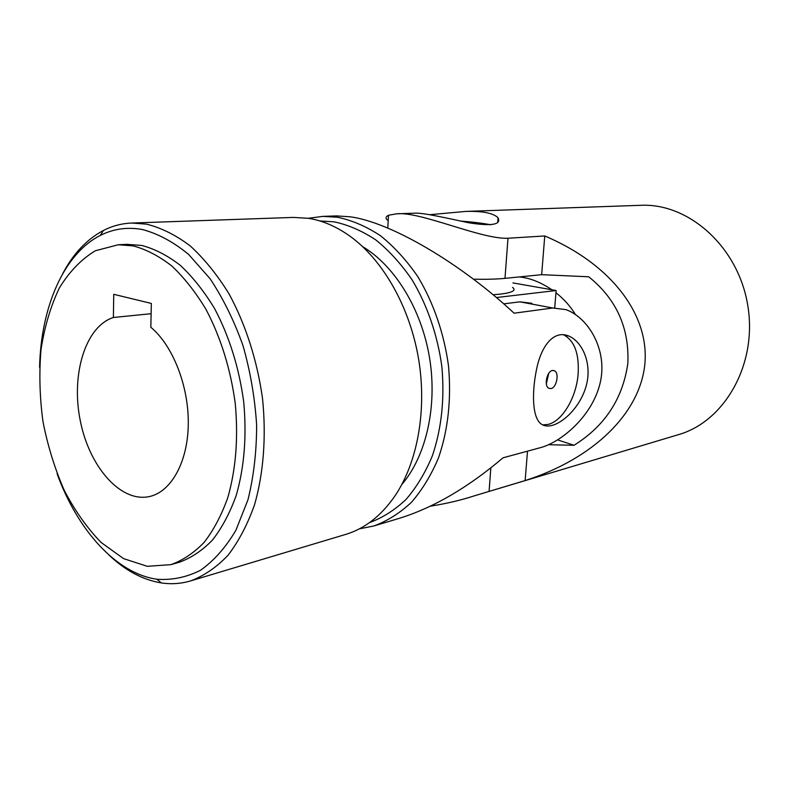 <?xml version="1.0" encoding="UTF-8"?>
<svg xmlns="http://www.w3.org/2000/svg" width="789" height="789" viewBox="0 0 789 789"><rect width="100%" height="100%" fill="white"/><g stroke="black" fill="none" stroke-linecap="round" stroke-linejoin="round"><path stroke-width="1.18" d="M460.017 220.999C472.808 222.015 483.046 223.277 490.709 224.786M475.037 495.63L678.52 434.631C724.736 421.504 757.637 363.995 747.775 305.471C738.366 246.878 688.777 202.931 640.796 205.308L465.934 211.403C482.799 210.998 493.5 213.138 498.046 217.803C501.36 224.707 491.616 226.364 468.834 222.794C447.935 218.425 422.865 212.438 414.225 213.198L396.542 213.819L388.513 215.259C385.348 216.926 385.249 218.701 388.218 220.575M430.321 506.193C446.278 503.658 460.963 500.206 474.357 495.837L525.139 480.57C593.111 458.863 639.82 413.673 644.84 364.271C649.594 314.91 611.426 264.157 544.755 235.96L507.988 238.239C481.063 239.521 420.202 211.097 396.542 213.819M429.818 214.687L465.934 211.403M525.139 480.57L527.506 451.17M473.469 279.207C486.241 279.454 496.745 279.178 504.99 278.359L541.658 274.68L544.755 235.96M541.658 274.68L588.732 276.791C616.426 299.11 629.454 328.027 627.827 363.532C622.738 398.849 604.798 426.099 574.007 445.292L548.7 444.71M519.172 276.939C529.695 277.876 540.603 282.156 551.886 289.77M555.959 292.768C563.74 298.824 570.25 306.083 575.457 314.545M557.645 439.907L574.007 445.292M496.38 297.552L556.137 290.52L554.736 307.542M512.889 282.906L556.137 290.52M512.544 287.403C516.529 290.362 512.525 292.591 500.522 294.11L493.046 294.751M133.213 245.892C146.271 249.403 159.171 256.129 171.913 266.08C184.33 277.827 195.711 292.305 206.067 309.515C220.792 337.564 230.506 368.798 235.221 403.209C238.416 437.629 235.95 469.08 227.824 497.553C221.561 515.109 213.681 530.021 204.193 542.309C193.976 552.882 182.88 560.328 170.907 564.648L147.267 566.315L123.548 558.602L101.081 542.447C87.076 527.979 74.758 510.532 64.146 490.137C54.737 468.518 47.665 445.617 42.941 421.425C39.667 396.995 39.026 373.029 41.018 349.537C44.539 326.814 50.614 306.349 59.254 288.153C69.264 271.741 81.297 259.265 95.351 250.754L118.281 244.758L133.213 245.892M150.837 327.277C172.83 345.464 188.827 386.137 188.285 424.097C187.821 462.088 171.223 491.695 149.654 496.498C120.835 503.116 89.315 466.871 80.291 420.774C70.852 374.775 85.251 326.468 113.389 317.494L113.744 294.317L151.34 303.43L150.837 327.277M542.694 424.916L547.98 424.452C562.399 421.208 576.345 397.469 578.12 374.085C579.323 354.044 574.629 341.035 564.046 335.049L563.021 334.635M551.915 425.458C547.665 426.524 544.104 426.06 541.244 424.048C532.259 417.884 531.628 392.823 536.648 368.867C541.53 345.128 554.134 329.891 568.682 335.986C582.026 341.41 591.701 362.526 586.769 383.582C581.976 404.619 564.855 422.105 551.915 425.458M151.123 313.706L113.389 317.494M118.281 244.758L126.851 244.334L141.803 245.458C154.871 248.939 167.771 255.616 180.513 265.508C192.92 277.176 204.292 291.555 214.628 308.647C229.333 336.508 239.018 367.536 243.693 401.729C246.849 435.932 244.343 467.196 236.197 495.502C229.915 512.958 222.015 527.802 212.497 540.031C202.27 550.564 191.155 557.981 179.162 562.31L170.907 564.648M531.875 303.282L519.872 301.842L503.707 303.864M308.262 218.297L322.839 216.383L337.584 217.251C352.17 220.338 366.49 226.502 380.554 235.773C394.184 246.75 406.611 260.37 417.825 276.643C433.457 302.611 444.138 333.56 448.517 366.007C451.446 399.106 448.142 429.65 438.595 457.63C431.307 474.958 422.253 489.851 411.434 502.307C399.826 513.156 387.281 521.056 373.769 525.997L399.135 518.393C433.378 507.771 468.015 487.582 503.027 457.817L541.303 447.412C562.005 441.524 592.342 415.823 600.074 383.296C608.082 350.434 588.545 317.642 565.91 309.623L552.783 307.986L519.872 301.842M322.839 216.383L336.538 215.91L350.148 216.797C390.693 222.123 460.904 263.447 514.083 313.203L552.783 307.986M373.769 525.997L359.35 528.847M319.851 220.95L334.181 221.847C348.353 224.885 362.269 230.94 375.919 239.994C389.155 250.705 401.207 263.99 412.085 279.839C427.253 305.126 437.609 335.236 441.879 366.786C444.74 398.978 441.554 428.693 432.323 455.924C425.271 472.798 416.503 487.316 406.019 499.467C394.776 510.059 382.596 517.781 369.479 522.624M362.615 246.622C394.747 265.725 421.504 309.051 429.551 357.821C437.55 406.601 426.08 456.22 401.769 484.604M550.959 388.573C556.639 387.784 559.559 372.852 554.44 370.741L552.468 370.485C546.826 371.126 543.789 386.077 548.848 388.287L550.959 388.573M548.73 373.384L546.343 383.779M39.588 367.358C40.88 307.602 63.534 254.028 100.272 235.457C113.241 228.849 127.187 226.847 142.109 229.461C157.849 233.544 173.353 241.868 188.63 254.423L210.012 278.635C223.08 298.262 234.067 320.571 242.973 345.572C250.379 371.56 254.936 398.09 256.632 425.143C256.603 451.811 253.703 476.694 247.953 499.822L235.921 530.218C225.733 547.477 213.918 560.831 200.475 570.289C186.431 577.351 171.884 580.329 156.824 579.225C116.072 573.406 77.45 529.912 57.084 473.716M62.666 273.753C73.239 253.703 86.82 239.274 103.428 230.477C112.314 225.91 121.753 223.435 131.714 223.04L146.478 224.135C161.183 227.774 175.75 235.023 190.179 245.882C204.262 258.762 217.202 274.74 229.007 293.824C245.586 324.299 257.263 360.603 262.52 398.514C266.396 436.475 263.556 473.262 254.561 504.694C247.539 524.498 238.692 541.362 228.011 555.298C216.521 567.311 204.055 575.852 190.593 580.911C181.016 583.732 171.292 584.402 161.41 582.933C142.858 579.915 125.372 570.605 108.931 554.992M131.714 223.04L293.538 217.409L308.321 218.306C323.362 220.654 338.047 227.212 352.397 237.972C384.44 262.323 410.241 308.588 418.693 359.606C427.036 410.655 417.411 462.739 394.855 496.074C381.107 515.898 364.715 528.679 345.69 534.409L190.593 580.911M489.081 491.379L490.837 467.867M504.99 278.359L507.988 238.239M388.513 215.259L387.793 228.1M498.046 217.803L497.691 222.676M568.682 335.986L564.046 335.049M553 370.416L554.44 370.741M156.824 579.225L161.41 582.933M100.272 235.457L103.428 230.477"/></g></svg>

